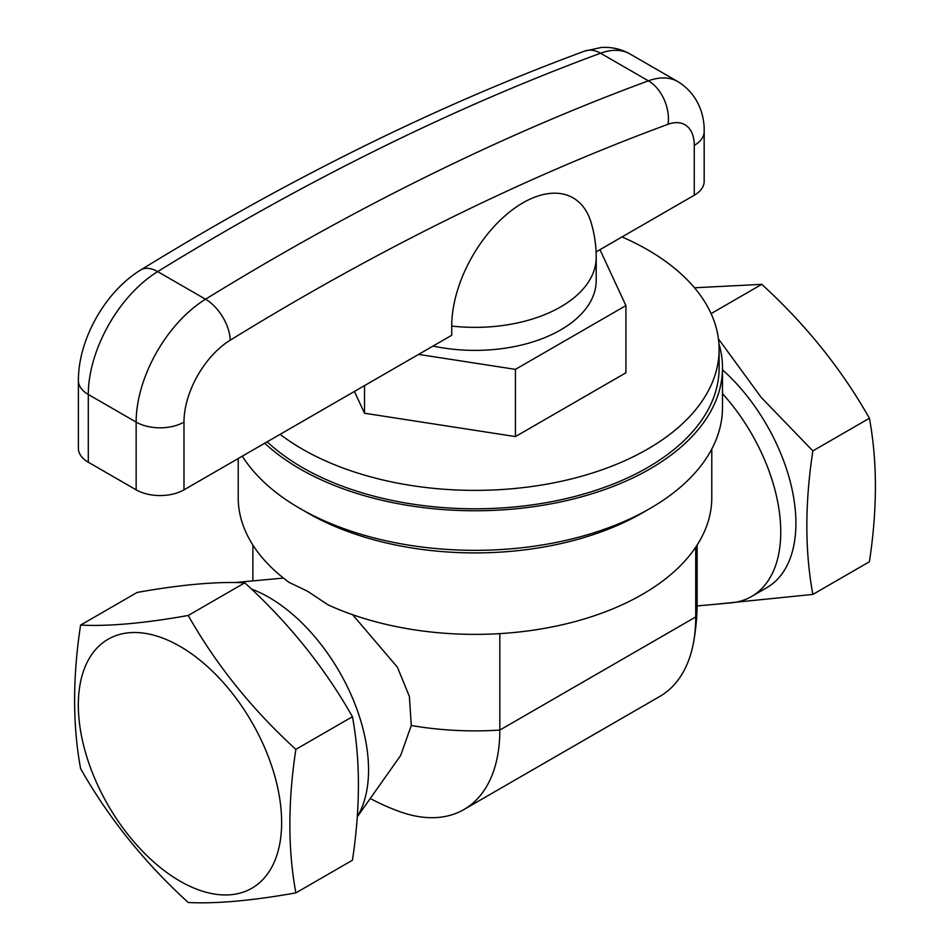 <?xml version="1.0" encoding="UTF-8"?>
<svg xmlns="http://www.w3.org/2000/svg" width="950" height="950" viewBox="0 0 950 950"><rect width="100%" height="100%" fill="white"/><g stroke="black" fill="none" stroke-linecap="round" stroke-linejoin="round"><path stroke-width="1.43" d="M599.972 249.684L625.919 305.591L515.434 369.372L418.606 354.397M697.098 605.957L731.061 602.846A140.944 81.379 -120 0 0 751.569 596.493A140.944 81.379 -120 0 0 722.499 393.644M596.208 257.391A121.208 121.208 0 0 0 590.995 222.193A100.581 58.069 120 0 0 512.572 209.677A100.581 58.069 120 0 0 451.725 326.064A121.208 69.979 180 0 0 596.208 257.391L596.208 280.404A121.208 69.979 180 0 1 433.034 346.061M451.725 326.064L451.725 335.267L183.979 489.844A33.832 19.534 180 0 1 136.147 489.844L88.302 462.223A33.832 19.534 180 0 1 78.399 448.412L78.399 380.665A33.832 19.534 0 0 0 88.302 394.476L136.147 422.097L136.147 489.844M596.089 251.916L694.26 195.237L694.26 145.386A45.101 26.042 120 0 0 668.04 124.284A2931.653 1692.591 120 0 0 230.232 340.183A67.652 39.057 120 0 0 183.979 422.097L183.979 489.844M238.213 458.541L238.213 497.669A236.787 136.705 0 0 0 289.228 582.445L307.562 591.256L328.178 604.924A236.787 136.705 0 0 0 578.206 620.718A236.787 136.705 0 0 0 711.788 497.669L711.788 449.029M242.321 456.166A247.499 142.892 0 0 0 299.986 508.488L307.562 512.869A236.787 136.705 0 0 0 307.562 512.869A236.787 136.705 0 0 0 642.438 512.857L650.014 508.488A247.499 142.892 0 0 0 722.499 407.455L722.499 367.864A247.499 142.892 0 0 0 718.901 343.603M264.729 443.234A247.499 142.892 0 0 0 299.986 468.908A247.499 142.892 0 0 0 569.715 499.878A247.499 142.892 0 0 0 722.499 367.864M622.036 236.942A244.114 140.944 180 0 1 647.615 249.791A244.114 140.944 180 0 1 719.114 349.446L719.114 367.864A244.114 140.944 180 0 1 541.559 503.464A244.114 140.944 180 0 1 267.188 441.809M695.732 547.153L695.732 616.966A222.134 128.25 0 0 0 697.134 602.633L697.134 545.027M499.831 633.626L499.831 730.075L695.732 616.966A173.648 100.249 -120 0 1 693.619 641.974A222.134 222.134 0 0 0 697.134 602.633M352.616 614.709L397.444 667.256L409.379 696.457L411.291 725.491A222.134 128.25 0 0 0 499.831 730.075A173.648 100.249 -120 0 1 463.873 809.566L659.775 696.457A173.648 100.249 -120 0 0 693.619 641.974M357.283 816.608A140.944 81.379 -120 0 0 349.22 690.662A140.944 81.379 -120 0 0 251.394 589.012M357.271 816.869L400.639 755.476L411.291 725.491M370.239 798.499A222.134 222.134 0 0 0 399.76 811.633A173.648 100.249 -120 0 0 463.873 809.566M694.509 287.779L761.769 284.347C805.636 324.366 841.522 368.992 869.404 418.249C877.396 461.356 877.396 509.188 869.404 561.759L812.856 594.415C804.852 551.071 804.852 503.227 812.856 450.894L761.223 397.433L718.426 338.877M180.001 881.125A143.759 83.006 -120 0 0 268.031 755.879A143.759 83.006 -120 0 0 91.96 654.217A143.759 83.006 -120 0 0 180.001 881.125M715.409 604.283L812.856 594.415M751.569 596.493L766.721 587.741A140.944 81.379 -120 0 0 722.499 369.823M295.866 749.372C251.999 709.353 216.113 664.715 188.231 615.469C144.364 623.295 108.478 626.489 80.596 625.088L137.144 592.432C181.023 584.618 216.897 581.412 244.791 582.825C288.658 622.844 324.544 667.47 352.426 716.716C360.418 759.834 360.418 807.666 352.426 860.237L295.866 892.881C287.874 849.549 287.874 801.705 295.866 749.372L352.426 716.716M711.087 313.607L761.769 284.347M812.856 450.894L869.404 418.249M80.596 625.088C72.604 677.421 72.604 725.266 80.596 768.597C108.478 817.843 144.364 862.481 188.231 902.5C216.113 903.913 251.999 900.707 295.866 892.881M188.231 615.469L244.791 582.825M515.434 369.372L515.434 436.584L364.527 413.238L354.409 391.447M364.527 385.617L364.527 413.238M625.919 305.591L625.919 372.792L515.434 436.584M719.114 349.446A244.114 140.944 180 0 1 552.532 483.087A244.114 140.944 180 0 1 280.131 434.34M307.562 512.857L299.986 508.488A247.499 142.892 0 0 0 650.014 508.488M694.26 145.386A33.832 19.534 0 0 0 704.164 131.575L704.164 181.438A33.832 19.534 180 0 1 694.26 195.237M704.164 131.575C704.615 116.921 699.295 94.881 677.908 81.641L630.076 54.019A78.933 45.564 120 0 0 600.543 53.224L648.375 80.845A2965.472 1712.126 120 0 0 205.521 299.226A101.484 58.591 120 0 0 136.147 422.097A33.832 19.534 180 0 0 183.979 422.097M677.908 81.641A78.933 45.564 120 0 0 648.375 80.845A33.832 22.693 -110.2 0 1 668.04 124.284M78.399 380.665C78.197 339.459 105.296 291.543 140.743 269.954C289.56 178.339 437.511 105.391 584.582 51.122A33.832 22.693 69.8 0 1 600.543 53.224A2965.472 1712.126 120 0 0 157.676 271.605L205.521 299.226A33.832 18.869 -121.6 0 1 230.232 340.183M140.743 269.954A33.832 18.869 58.4 0 1 157.676 271.605A101.484 58.591 120 0 0 88.302 394.476L88.302 462.223M283.064 578.122L234.591 582.564M252.866 580.889L252.866 545.027M584.582 51.122L601.148 47.5C611.42 46.788 621.062 48.961 630.076 54.019"/></g></svg>

